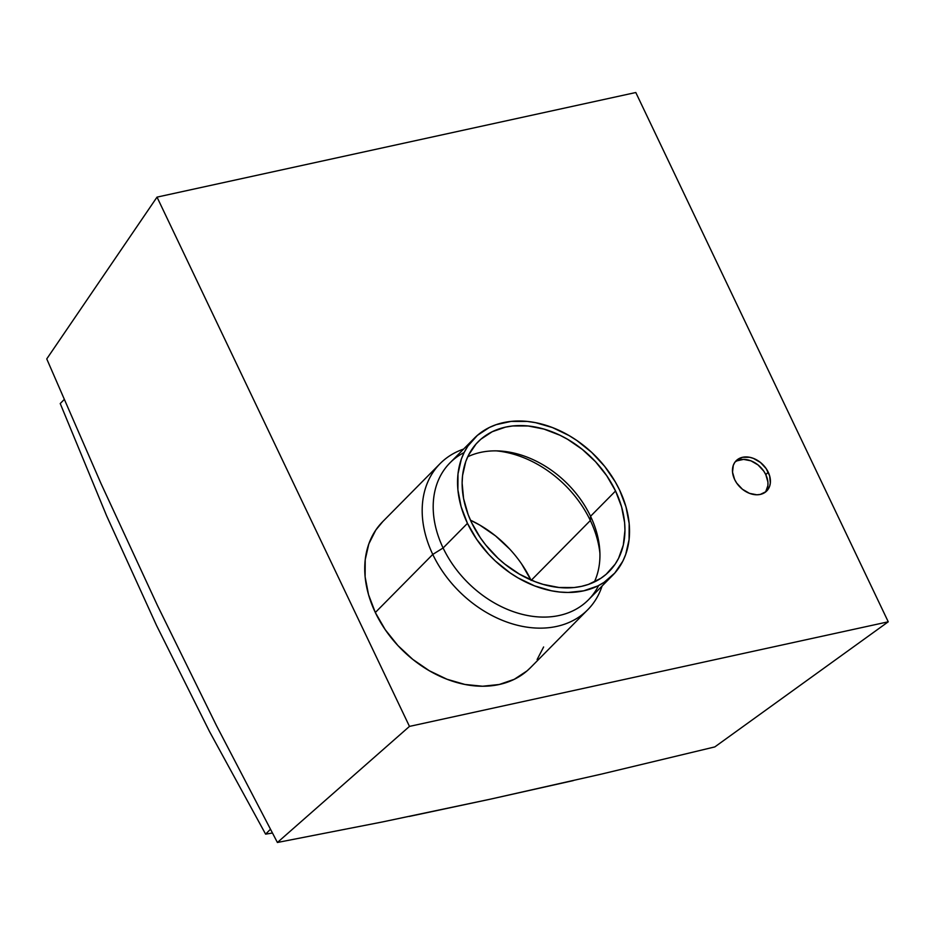 <?xml version="1.0" encoding="UTF-8"?>
<svg xmlns="http://www.w3.org/2000/svg" width="935" height="935" viewBox="0 0 935 935"><rect width="100%" height="100%" fill="white"/><g stroke="black" fill="none" stroke-linecap="round" stroke-linejoin="round"><path stroke-width="1.4" d="M765.707 491.728L767.892 485.592L767.915 482.039L765.8 474.653L768.243 472.187A21.505 16.024 -135.3 0 1 766.723 490.98A21.505 16.024 -135.3 0 1 734.641 479.526L736.687 483.079L742.39 489.227L749.473 493.341L756.847 494.79L760.295 494.428L766.057 491.611L769.587 486.399L770.323 483.126L769.645 475.88L766.186 468.634L760.482 462.486L753.411 458.384L749.683 457.297L742.577 457.285L736.827 460.102L734.746 462.463L733.297 465.326L732.526 472.14L734.641 479.526A21.505 16.024 -135.3 0 1 736.149 460.745A21.505 16.024 -135.3 0 1 768.243 472.187L765.8 474.653A21.505 16.024 44.7 0 0 735.027 462.065M471.52 522.466A92.179 68.687 -135.3 0 1 477.995 441.916A92.179 68.687 -135.3 0 1 615.557 490.992L590.546 516.284A92.179 68.687 44.7 0 0 467.722 456.771A92.179 68.687 -135.3 0 1 499.582 450.986A92.179 68.687 -135.3 0 1 590.546 516.284L590.347 520.514A98.678 73.514 44.7 0 0 496.345 450.869A98.678 73.514 -135.3 0 1 590.347 520.514L531.372 580.156L590.347 520.514A98.678 73.514 -135.3 0 1 599.919 553.286A98.678 73.514 44.7 0 0 590.347 520.514L590.546 516.284A92.179 68.687 -135.3 0 1 599.767 550.06A92.179 68.687 -135.3 0 1 594.344 581.979A92.179 68.687 44.7 0 0 590.546 516.284L615.557 490.992L606.768 475.763L595.548 461.726L582.33 449.419L567.615 439.31L559.878 435.207L543.995 429.095L528.111 425.974L512.812 425.951L505.566 427.108L492.242 431.713L480.894 439.193L476.102 443.926L468.493 455.17L465.759 461.563L462.556 475.576L462.124 483.079L463.596 498.671L468.143 514.589L471.52 522.466L480.309 537.695L485.651 544.895L497.923 558.137L504.76 564.05L519.463 574.148L535.1 581.663L543.083 584.363L558.978 587.484L574.277 587.507L581.512 586.35L588.395 584.422L600.784 578.344L606.184 574.265L615.125 564.191L618.584 558.288L623.306 545.07L624.954 530.379L624.615 522.665L621.588 506.828L615.557 490.992A92.179 68.687 -135.3 0 1 609.094 571.542A92.179 68.687 -135.3 0 1 471.52 522.466M530.905 579.945A98.678 73.514 44.7 0 0 470.469 520.187L479.795 525.084L495.55 535.895L509.704 549.079M573.365 780.585L490.478 799.144L601.334 774.122L714.819 746.913L601.334 774.122M598.599 585.532A97.38 72.556 -135.3 0 1 523.109 614.54A97.38 72.556 -135.3 0 1 443.108 547.98A97.38 72.556 44.7 0 0 588.431 599.826L612.787 575.2A97.38 72.556 -135.3 0 1 467.465 523.355L443.108 547.98L432.765 554.42A103.867 77.383 44.7 0 0 523.331 626.543A103.867 77.383 44.7 0 0 602.093 586.011A103.867 77.383 -135.3 0 1 587.764 609.725A103.867 77.383 -135.3 0 1 432.765 554.42L375.321 612.519A103.867 77.383 44.7 0 0 530.32 667.824L587.764 609.725M382.824 521.543L375.812 530.051L368.834 543.889L365.223 559.691L365.117 576.837L368.53 594.672L375.321 612.519L432.765 554.42L443.108 547.98L467.465 523.355A97.38 72.556 -135.3 0 1 474.302 438.258A97.38 72.556 -135.3 0 1 619.613 490.104A97.38 72.556 -135.3 0 1 612.787 575.2M382.438 821.947L277.403 842.482L216.429 725.525L157.606 605.822L101.015 483.559L46.75 358.911L157.022 197.121L635.8 92.518L888.25 621.798L409.472 726.401L157.022 197.121L46.75 358.911L101.015 483.559L157.606 605.822L216.429 725.525L277.403 842.482L409.472 726.401L157.022 197.121L635.8 92.518L888.25 621.798L714.819 746.913L888.25 621.798L409.472 726.401L277.403 842.482L382.438 821.947L490.478 799.144L409.179 816.454M440.058 463.667A103.867 77.383 -135.3 0 1 463.608 449.08A103.867 77.383 44.7 0 0 432.765 554.42A103.867 77.383 -135.3 0 1 440.058 463.667L382.614 521.753A103.867 77.383 44.7 0 0 375.321 612.519L385.232 629.676L397.866 645.501L412.767 659.374L429.34 670.757L446.965 679.231L464.94 684.455L482.6 686.232L499.255 684.49L514.262 679.313L527.048 670.886L530.554 667.59M537.122 659.526L543.621 646.985M474.302 438.258L449.945 462.895A97.38 72.556 44.7 0 0 443.108 547.98A97.38 72.556 -135.3 0 1 464.122 452.552M467.465 523.355L461.095 506.63L457.905 489.905L457.998 473.823L461.376 459.015L464.274 452.259L467.921 446.042L477.364 435.394L489.356 427.482L496.158 424.665L511.071 421.404L527.235 421.428L535.591 422.667L552.456 427.564L568.971 435.511L576.895 440.525L591.726 452.423L604.7 466.413L615.323 481.946L619.613 490.104L625.982 506.84L629.173 523.553L629.08 539.635L625.702 554.443L622.815 561.199L614.774 573.062L604.01 582.388L597.722 585.976L583.65 590.827L568.048 592.463L559.843 592.03L551.486 590.791L534.633 585.894L518.107 577.947L510.183 572.933L495.351 561.035L488.608 554.268L476.757 539.437L467.465 523.355M265.61 834.149L270.367 829.333L265.61 834.149L272.342 833.038L265.61 834.149L209.51 731.532L265.61 834.149M64.106 399.619L60.226 403.546L106.66 515.91L156.484 625.351L209.51 731.532L156.484 625.351L106.66 515.91L60.226 403.546L64.106 399.619M765.426 492.126A21.505 16.024 44.7 0 0 765.8 474.653L763.755 471.1L758.051 464.952L750.969 460.838L743.594 459.389L737.037 460.826M531.127 580.413L521.707 564.109"/></g></svg>
